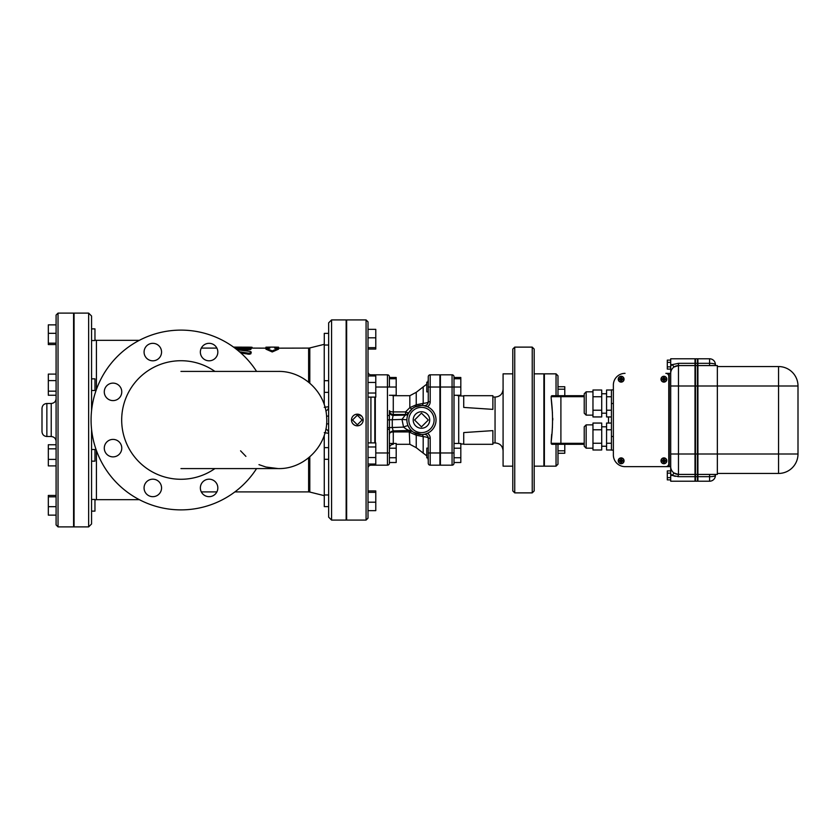 <?xml version="1.0" encoding="UTF-8"?>
<svg xmlns="http://www.w3.org/2000/svg" width="840" height="840" viewBox="0 0 840 840"><rect width="100%" height="100%" fill="white"/><g stroke="black" fill="none" stroke-linecap="round" stroke-linejoin="round"><path stroke-width="1.26" d="M670.708 470.904L667.307 470.904L667.307 473.141L670.708 473.141L670.708 373.359A7.77 7.77 0 0 1 678.478 365.579L674.005 366.996L678.478 365.579L694.995 365.579L694.995 363.321L678.478 363.321L672.336 364.613A10.689 10.689 0 0 0 670.708 366.019L670.708 373.359L670.708 369.096L670.708 373.359L670.708 369.096L667.307 369.096L667.307 360.119L670.708 360.119M670.708 364.613L670.708 358.785L694.995 358.785L694.995 363.321L678.478 363.321L678.478 365.579A7.77 7.77 0 0 0 674.005 366.996L672.336 364.613L670.708 364.613L670.708 369.096M676.106 365.957L676.515 365.841A7.77 7.77 0 0 0 674.005 366.996A7.77 7.77 0 0 1 676.515 365.841M670.708 366.86L667.307 366.86M670.708 362.366L667.307 362.366M694.995 365.579L694.995 474.421L678.478 474.421L678.478 365.579M670.708 373.359L665.847 373.359A2.919 2.919 0 0 1 668.766 376.268L668.766 463.733A2.919 2.919 0 0 1 665.847 466.641L625.034 466.641L670.708 466.641L670.708 473.981A10.689 10.689 0 0 0 672.336 475.388L678.478 476.679L694.995 476.679L694.995 474.421M694.995 476.679L694.995 481.215L670.708 481.215L670.708 473.981M695.489 476.679L695.489 481.215L697.431 481.215L697.431 358.785L695.489 358.785L695.489 476.679L697.431 476.679M695.489 474.421L697.431 474.421M695.489 365.579L697.431 365.579M709.569 474.421L709.569 481.215L697.914 481.215L697.914 474.421L717.35 474.421L717.35 365.579L697.914 365.579L697.914 474.421M709.569 358.785L709.569 363.321A5.827 1.292 180 0 1 715.407 364.613L715.407 365.579L715.407 364.613A5.827 5.827 0 0 0 709.569 358.785L697.914 358.785L697.914 365.579M697.914 476.679L709.569 476.679A5.827 1.292 0 0 0 715.407 475.388L715.407 474.421M717.35 366.555L778.565 366.555A19.436 19.436 0 0 1 798 385.991L778.565 385.991L778.565 454.01L798 454.01L798 385.991M798 454.01A19.436 19.436 0 0 1 778.565 473.445A19.436 19.436 0 0 0 798 454.01A19.436 19.436 0 0 1 778.565 473.445L717.35 473.445M670.708 475.388L672.336 475.388L674.005 473.004L678.478 474.421A7.77 7.77 0 0 1 674.005 473.004A7.77 7.77 0 0 0 678.478 474.421L678.006 476.679M670.708 466.641A7.77 7.77 0 0 0 674.005 473.004M672.504 475.471L675.255 476.354M667.307 473.141L667.307 479.882L670.708 479.882M670.708 477.635L667.307 477.635M557.981 389.204L564.784 389.204L564.784 395.703L584.22 395.703L552.153 395.703A0.977 0.977 0 0 0 551.187 396.68L552.153 395.703M557.981 395.703L557.981 375.784L556.038 373.842L556.038 395.703M557.981 453.264L557.981 464.216L557.981 444.297L552.153 444.297L584.22 444.297L564.784 444.297L564.784 453.264L557.981 453.264L557.981 444.297M557.981 450.796L564.784 450.796M557.981 386.736L564.784 386.736L564.784 389.204M551.187 443.415A0.977 0.977 0 0 1 551.187 443.32A0.977 0.977 0 0 0 552.153 444.297L551.187 443.32L551.187 441.556C552.982 427.182 552.982 412.818 551.187 398.444L551.187 396.68L584.22 396.68M613.368 385.014L613.368 454.986L613.368 385.014A11.665 11.665 0 0 1 625.034 373.359M625.034 466.641A11.665 11.665 0 0 1 613.368 454.986M618.23 460.814A2.919 2.919 0 0 1 622.608 458.283A2.919 2.919 0 0 1 622.608 463.334A2.919 2.919 0 0 1 618.23 460.814M618.282 460.814A2.867 2.867 0 0 1 622.577 458.325A2.867 2.867 0 0 1 622.577 463.292A2.867 2.867 0 0 1 618.282 460.814M618.492 460.478A2.667 2.667 0 0 1 621.149 458.136A2.667 2.667 0 0 1 623.816 460.919A2.667 2.667 0 0 1 620.928 463.481A2.667 2.667 0 0 1 618.492 460.478A2.667 2.667 0 0 1 621.149 458.136A2.667 2.667 0 0 1 623.816 460.919A2.667 2.667 0 0 1 620.928 463.481A2.667 2.667 0 0 1 618.492 460.478M619.206 460.572L619.952 460.572L619.206 461.055M620.907 458.871L620.907 459.627A1.218 1.218 0 0 0 619.952 460.572L620.907 460.572L621.39 458.871M623.091 460.572L622.335 460.572A1.218 1.218 0 0 0 621.39 459.627L621.39 460.572L623.091 461.055M621.39 462.756L621.39 462A1.218 1.218 0 0 0 622.335 461.055L621.39 461.055L620.907 462.756M620.907 462L620.907 461.055L619.952 461.055A1.218 1.218 0 0 0 620.907 462M618.23 379.187A2.919 2.919 0 0 1 622.608 376.667A2.919 2.919 0 0 1 622.608 381.717A2.919 2.919 0 0 1 618.23 379.187M618.282 379.187A2.867 2.867 0 0 1 622.577 376.709A2.867 2.867 0 0 1 622.577 381.675A2.867 2.867 0 0 1 618.282 379.187M618.492 379.522A2.667 2.667 0 0 1 621.149 376.519A2.667 2.667 0 0 1 623.816 379.082A2.667 2.667 0 0 1 621.369 381.854A2.667 2.667 0 0 1 618.492 379.522A2.667 2.667 0 0 1 621.149 376.519A2.667 2.667 0 0 1 623.816 379.082A2.667 2.667 0 0 1 621.369 381.854A2.667 2.667 0 0 1 618.492 379.522M620.907 377.244L620.907 378A1.218 1.218 0 0 0 619.952 378.945L620.907 378.945L620.907 377.244L621.39 378.945L623.091 378.945L621.39 379.428L621.39 381.129L620.907 379.428L619.206 378.945M623.091 378.945L622.335 378.945A1.218 1.218 0 0 0 621.39 378L621.39 377.244M619.206 379.428L619.952 379.428A1.218 1.218 0 0 0 620.907 380.373L620.907 381.129M621.39 381.129L621.39 380.373A1.218 1.218 0 0 0 622.335 379.428L623.091 379.428M660.986 460.814A2.919 2.919 0 0 1 665.364 458.283A2.919 2.919 0 0 1 665.364 463.334A2.919 2.919 0 0 1 660.986 460.814M661.038 460.814A2.867 2.867 0 0 1 665.332 458.325A2.867 2.867 0 0 1 665.332 463.292A2.867 2.867 0 0 1 661.038 460.814M661.248 460.478A2.667 2.667 0 0 1 663.904 458.136A2.667 2.667 0 0 1 666.572 460.919A2.667 2.667 0 0 1 663.684 463.481A2.667 2.667 0 0 1 661.248 460.478A2.667 2.667 0 0 1 663.904 458.136A2.667 2.667 0 0 1 666.572 460.919A2.667 2.667 0 0 1 663.684 463.481A2.667 2.667 0 0 1 661.248 460.478M661.962 460.572L662.707 460.572L661.962 461.055M663.663 458.871L663.663 459.627A1.218 1.218 0 0 0 662.707 460.572L663.663 460.572L664.146 458.871M665.847 460.572L665.091 460.572A1.218 1.218 0 0 0 664.146 459.627L664.146 460.572L665.847 461.055M664.146 462.756L664.146 462A1.218 1.218 0 0 0 665.091 461.055L664.146 461.055L663.663 462.756M663.663 462L663.663 461.055L662.707 461.055A1.218 1.218 0 0 0 663.663 462M660.986 379.187A2.919 2.919 0 0 1 665.364 376.667A2.919 2.919 0 0 1 665.364 381.717A2.919 2.919 0 0 1 660.986 379.187M661.038 379.187A2.867 2.867 0 0 1 665.332 376.709A2.867 2.867 0 0 1 665.332 381.675A2.867 2.867 0 0 1 661.038 379.187M661.248 379.522A2.667 2.667 0 0 1 663.904 376.519A2.667 2.667 0 0 1 666.572 379.082A2.667 2.667 0 0 1 664.125 381.854A2.667 2.667 0 0 1 661.248 379.522A2.667 2.667 0 0 1 663.904 376.519A2.667 2.667 0 0 1 666.572 379.082A2.667 2.667 0 0 1 664.125 381.854A2.667 2.667 0 0 1 661.248 379.522M663.663 377.244L663.663 378A1.218 1.218 0 0 0 662.707 378.945L663.663 378.945L663.663 377.244L664.146 378.945L665.847 378.945L664.146 379.428L664.146 381.129L663.663 379.428L661.962 378.945M665.847 378.945L665.091 378.945A1.218 1.218 0 0 0 664.146 378L664.146 377.244M661.962 379.428L662.707 379.428A1.218 1.218 0 0 0 663.663 380.373L663.663 381.129M664.146 381.129L664.146 380.373A1.218 1.218 0 0 0 665.091 379.428L665.847 379.428M669.249 373.359L669.249 466.641M613.368 389.876L611.425 389.876L611.425 450.125L613.368 450.125M611.425 429.786L606.575 429.786L606.575 449.988L611.425 449.988M611.425 443.247L606.575 443.247M611.425 423.056L606.575 423.056L606.575 429.786M592.966 429.786L592.966 423.056L601.713 423.056L601.713 449.988L592.966 449.988L592.966 429.786L601.713 429.786M601.713 443.247L592.966 443.247M584.22 426.804L584.22 446.24L586.163 448.182L586.163 424.862L584.22 426.804M611.425 396.753L606.575 396.753L606.575 416.945L611.425 416.945M611.425 410.214L606.575 410.214M611.425 390.012L606.575 390.012L606.575 396.753M592.966 396.753L592.966 390.012L601.713 390.012L601.713 416.945L592.966 416.945L592.966 396.753L601.713 396.753M601.713 410.214L592.966 410.214M584.22 403.483L584.22 393.76L584.22 413.196L586.163 415.139L586.163 391.818L584.22 393.76M584.22 443.32L551.187 443.32L552.153 444.297M551.187 398.444L552.447 412.933M552.762 418.299L552.783 420M552.447 427.067L552.206 429.608M551.68 434.332L551.187 441.556M556.038 444.297L556.038 466.158L544.383 466.158L544.383 373.842L556.038 373.842M534.177 466.158L543.889 466.158L543.889 373.842L534.177 373.842M534.177 420L534.177 349.062L532.235 347.12L532.235 492.881L534.177 490.938L534.177 420M514.742 347.12L512.799 349.062L512.799 490.938L514.742 492.881L514.742 347.12L532.235 347.12M512.799 373.842L503.087 373.842L503.087 466.158L512.799 466.158M463.733 432.579L492.881 430.626L492.881 444.297L463.733 444.297L463.733 432.579M492.881 409.374L463.733 407.421L463.733 395.703L492.881 395.703L492.881 409.374M440.401 374.819L452.067 374.819L440.401 374.819L440.401 465.181L452.067 465.181A1.943 1.943 0 0 0 454.01 463.239L454.01 376.761A1.943 1.943 0 0 0 452.067 374.819A1.943 1.943 0 0 1 454.01 376.761M460.814 395.934L460.814 395.283L454.01 395.283L454.01 387.019L460.814 387.019L460.814 377.486L454.01 377.486M454.01 457.748L460.814 457.748L460.814 443.447L454.01 443.447M454.01 448.214L460.814 448.214M454.01 462.515L460.814 462.515L460.814 457.748M454.01 378.756L460.814 378.756M460.814 395.283L460.814 387.019M439.919 374.819L430.206 374.819A1.943 1.943 0 0 0 428.264 376.761A1.943 1.943 0 0 1 430.206 374.819L439.919 374.819L439.919 465.181L430.206 465.181L430.206 452.981L428.264 452.981L428.264 463.239A1.943 1.943 0 0 0 430.206 465.181M412.23 431.288A3.885 1.355 -50.9 0 0 409.826 432.358L416.231 435.215L423.192 436.632C426.5 436.968 428.18 437.504 428.264 438.228A3.885 3.885 0 0 0 423.759 434.395A3.885 3.885 0 0 1 428.264 438.228L428.264 452.981M424.988 434.144L427.455 433.282A5.827 5.827 0 0 1 430.206 438.228L428.264 438.228M428.264 376.761L428.264 401.772A3.885 3.885 0 0 1 423.759 405.605L427.455 406.718A5.827 5.827 0 0 0 430.206 401.772L430.206 374.819M439.919 387.019L428.264 387.019L428.264 391.881L426.804 391.881L426.804 382.158L428.264 382.158M428.264 448.119L426.804 448.119L426.804 457.842L428.264 457.842M409.248 430.531L409.826 444.297L416.231 447.678L423.192 453.096L423.192 436.632A3.885 1.565 88.8 0 0 421.754 434.574L413.637 432.296M422.583 434.532L423.738 434.395M416.231 447.678L416.231 435.215A3.885 3.035 117.2 0 0 414.803 432.968M413.007 431.876L412.272 431.319A3.885 3.853 -51.1 0 1 412.304 431.34L411.033 430.195M430.206 401.772L428.264 401.772C428.18 402.497 426.5 403.032 423.192 403.368L416.231 404.786A3.885 3.035 -117.2 0 1 414.803 407.032L421.754 405.426A3.885 1.565 91.2 0 0 423.192 403.368L423.192 386.904L426.804 384.143M422.856 405.489L423.759 405.605M409.826 395.703L409.826 407.642L405.552 411.915L393.278 411.915L393.278 395.703L409.826 395.703L416.231 392.322L416.231 404.786L409.826 407.642A3.885 1.355 -129.1 0 0 412.272 408.681L414.803 407.032M408.901 412.598A3.885 3.864 30.5 0 1 405.552 414.488L405.552 411.915A3.885 1.134 -149.5 0 0 408.901 412.598L412.272 408.681M409.679 430.5L393.183 430.899L392.269 427.382L392.269 419.643L393.278 414.488L405.552 414.488L405.206 415.118A3.885 3.864 -151.7 0 0 408.629 413.091L408.481 413.364M375.302 464.037L375.302 465.181L387.45 465.181A1.943 1.943 0 0 0 389.393 463.239L389.393 411.526A3.885 3.875 180 0 0 393.278 415.391L405.206 415.118L401.993 419.412L406.886 419.8M407.6 415.485L408.24 413.868M389.393 411.526L389.393 415.506L387.45 415.506L387.534 419.885L401.993 419.412L403.557 427.119A3.885 0.724 156.2 0 1 408.125 425.88L409.668 428.579M387.534 419.885A66.895 5.827 -90 0 0 387.461 427.686L403.557 427.119C406.35 429.356 408.45 430.479 409.868 430.5L412.335 431.372M393.278 430.899L393.278 431.939L409.248 431.939A3.885 1.355 131.4 0 1 411.369 430.805M387.461 427.686L387.45 429.324L389.393 429.324L389.393 433.85M389.393 378.756L396.197 378.756L396.197 377.486L389.393 377.486L389.393 387.019L389.393 376.761A1.943 1.943 0 0 0 387.45 374.819L387.45 415.506M393.278 444.297C390.915 444.528 389.624 445.82 389.393 448.182L389.393 457.748L396.197 457.748L396.197 462.515L389.393 462.515L389.393 463.239M409.815 430.511L393.183 430.899C390.81 431.403 389.54 432.695 389.393 434.784L389.393 443.447L396.197 443.447L396.197 457.748M396.197 448.214L389.393 448.214L389.393 443.447M389.393 395.283L396.197 395.283L396.197 378.756M375.784 387.019L396.197 387.019M421.459 434.574A14.574 14.574 0 0 0 436.034 420.147A14.574 14.574 0 0 0 421.754 405.426A14.574 14.574 0 0 0 406.886 419.853A14.574 14.574 0 0 0 421.459 434.574A14.574 14.574 0 0 0 436.034 420.147A14.574 14.574 0 0 0 421.754 405.426A14.574 14.574 0 0 0 406.886 419.853A14.574 14.574 0 0 0 421.459 434.574M413.196 420A8.264 8.264 0 0 1 425.586 412.85A8.264 8.264 0 0 1 425.586 427.151A8.264 8.264 0 0 1 413.196 420M421.459 426.867L414.582 420L421.459 413.133L428.327 420L421.459 426.867M387.45 374.819L375.302 374.819L375.302 375.963M375.302 397.1L375.302 442.901M374.819 375.963L374.819 374.819L370.923 374.819A2.919 2.919 0 0 1 368.014 371.899M374.819 442.901L374.819 397.1M368.014 468.101A2.919 2.919 0 0 1 370.923 465.181L374.819 465.181L374.819 464.037M368.014 420L368.014 321.856L366.072 319.914L366.072 520.086L368.014 518.144L368.014 420M368.014 349.052L375.784 349.052L375.784 347.655L368.014 347.655L368.014 337.806L375.784 337.806L375.784 329.354L368.014 329.354M375.784 347.655L375.784 337.806M368.014 502.194L375.784 502.194L375.784 490.949L368.014 490.949M368.014 492.345L375.784 492.345M368.014 510.647L375.784 510.647L375.784 502.194M368.014 446.975L375.784 446.975L375.784 442.901L368.014 442.901M368.014 464.037L375.784 464.037L375.784 446.975M368.014 457.548L375.784 457.548M368.014 375.963L375.784 375.963L375.784 397.1L368.014 397.1M368.014 393.026L375.784 393.026M368.014 382.452L375.784 382.452M366.072 520.086L346.637 520.086L346.637 319.914L366.072 319.914M351.498 420L351.519 419.423M355.467 414.477L357.326 414.173L361.767 416.231M361.578 423.99L361.053 424.483M351.593 421.06L351.897 422.132M352.328 423.003L353.105 424.022M353.651 424.536L355.11 425.397M357.326 425.828A5.827 5.827 0 0 1 351.498 420A5.827 5.827 0 0 1 357.326 414.173A5.827 5.827 0 0 1 363.153 420A5.827 5.827 0 0 1 357.326 425.828L359.541 425.397M360.99 424.536L361.546 424.022M357.326 424.809L352.517 420L357.326 415.191L362.135 420L357.326 424.809M331.569 520.086L346.154 520.086L346.154 319.914L331.569 319.914L328.661 322.833L328.661 517.167L331.569 520.086L331.569 319.914M328.661 335.076L328.661 380.699L324.282 380.699L324.282 392.364L328.661 392.364L328.661 406.718L324.24 407.306M328.661 494.97L328.661 506.625L324.282 506.625L324.282 494.97L328.661 494.97M328.661 333.375L324.282 333.375L324.282 345.03L328.661 345.03M328.661 447.636L324.282 447.636L324.282 459.302L328.661 459.302M234.486 347.792L237.478 347.508L237.237 348.6M239.474 351.771L248.64 353.199L250.814 352.769L251.223 352.034L250.163 351.435L237.699 349.829L251.265 348.222L250.824 349.471L242.183 350.354M251.265 352.202L250.824 353.819L249.27 354.249L240.912 353.031M272.233 351.95L265.923 349.156L265.923 348.169L272.233 350.921L272.233 351.95L278.555 349.156L278.555 348.169L274.669 348.169L274.669 347.12L278.555 347.193L278.555 348.096M265.923 348.096L265.923 347.193L269.808 347.13L269.808 348.169L251.139 348.096M308.627 382.179L308.627 348.096L274.669 348.169M233.562 347.12L249.627 347.172C252.767 347.245 252.767 347.351 249.627 347.519M249.732 349.65L249.732 348.653C252.053 348.159 251.454 347.897 247.936 347.865L235.725 348.737M269.808 348.169L265.923 348.169M272.233 350.921L278.555 348.169M256.578 468.584A89.88 89.88 0 0 1 91.077 420A89.88 89.88 0 0 1 256.578 371.417M202.913 358.25A8.747 8.747 0 0 1 206.829 343.623A8.747 8.747 0 0 1 217.539 354.333A8.747 8.747 0 0 1 202.913 358.25M152.817 360.812A8.747 8.747 0 0 1 145.247 347.697A8.747 8.747 0 0 1 160.388 347.697A8.747 8.747 0 0 1 152.817 360.812M119.207 398.044A8.747 8.747 0 0 1 104.58 394.128A8.747 8.747 0 0 1 115.29 383.418A8.747 8.747 0 0 1 119.207 398.044M121.769 448.14A8.747 8.747 0 0 1 108.654 455.711A8.747 8.747 0 0 1 108.654 440.57A8.747 8.747 0 0 1 121.769 448.14M159.002 481.751A8.747 8.747 0 0 1 155.085 496.377A8.747 8.747 0 0 1 144.365 485.667A8.747 8.747 0 0 1 159.002 481.751M209.097 479.189A8.747 8.747 0 0 1 216.667 492.303A8.747 8.747 0 0 1 201.527 492.303A8.747 8.747 0 0 1 209.097 479.189M214.914 371.417A59.273 59.273 0 0 0 121.684 420A59.273 59.273 0 0 0 214.914 468.584M325.868 410.97A4.862 4.694 180 0 0 328.661 406.718M325.868 429.03A4.862 4.694 180 0 1 328.661 433.282L324.24 432.695M91.56 410.666L91.56 316.029L88.641 313.11L88.641 526.89L91.56 523.971L91.56 429.334M91.56 505.292L91.56 499.454L94.962 499.454L94.962 511.119L91.56 511.119M91.56 451.206L91.56 449.495L94.962 449.495L94.962 461.16L91.56 461.16M91.56 340.546L91.56 328.881L94.962 328.881L94.962 340.546L91.56 340.546M91.56 378.84L94.962 378.84L94.962 390.506L91.56 390.506M88.641 526.89L74.067 526.89L74.067 313.11L88.641 313.11M58.034 313.11L73.584 313.11L73.584 526.89L58.034 526.89L58.034 313.11L56.091 315.053L56.091 524.947L58.034 526.89M56.091 420L56.091 395.241L48.321 395.241L48.321 391.167L56.091 391.167L56.091 395.241M56.091 391.167L56.091 344.558L48.321 344.558L48.321 333.322L56.091 333.322L56.091 343.171L48.321 343.171M48.321 333.322L48.321 324.87L56.091 324.87L56.091 315.053M56.091 495.443L48.321 495.443L48.321 496.829L56.091 496.829L56.091 506.678L48.321 506.678L48.321 515.13L56.091 515.13M48.321 448.833L48.321 444.759L56.091 444.759L56.091 448.833L48.321 448.833L48.321 465.895L56.091 465.895M56.091 441.378L56.091 398.622C55.797 401.572 54.18 403.19 51.23 403.483L51.23 436.517C54.18 436.81 55.797 438.428 56.091 441.378M56.091 374.105L48.321 374.105L48.321 391.167M56.091 380.594L48.321 380.594M48.321 496.829L48.321 506.678M56.091 459.406L48.321 459.406M42 408.334L42 431.666C42.284 434.616 43.911 436.233 46.862 436.517L46.862 403.483C43.911 403.767 42.284 405.384 42 408.334M695.489 454.01L697.431 454.01M695.489 385.991L697.431 385.991M695.489 363.321L697.431 363.321M709.569 365.579L709.569 363.321L697.914 363.321M697.914 454.01L778.565 454.01L778.565 473.445M697.914 385.991L778.565 385.991L778.565 366.555M608.517 416.945L608.517 423.056M560.9 395.703L560.9 444.297M613.368 436.517L611.425 436.517M613.368 403.483L611.425 403.483M670.708 385.991L694.995 385.991M670.708 454.01L694.995 454.01M503.087 389.298C502.582 394.139 499.905 396.721 495.054 397.068L495.054 442.932C499.905 443.279 502.582 445.862 503.087 450.702M458.714 443.447L458.714 395.861L456.55 395.283M452.067 374.819L452.067 387.019L454.01 387.019M440.401 387.019L452.067 387.019L452.067 452.981L454.01 452.981M440.401 452.981L452.067 452.981L452.067 465.181M439.919 452.981L430.206 452.981L430.206 438.228M387.45 429.324L387.45 452.981L389.393 452.981M375.784 452.981L387.45 452.981L387.45 465.181M393.278 443.447L393.278 431.939A3.885 1.911 180 0 0 389.855 432.947M393.278 414.488A3.885 3.875 0 0 1 389.393 410.624A3.885 1.292 0 0 0 393.278 411.915L393.278 414.488M421.459 432.632A12.631 12.631 0 0 1 410.519 413.679A12.631 12.631 0 0 1 432.401 413.679A12.631 12.631 0 0 1 421.459 432.632M370.923 375.963L370.923 374.819M370.923 442.901L370.923 397.1M370.923 465.181L370.923 464.037M309.803 383.156L309.803 347.949L324.24 344.337L324.24 404.702M249.627 347.172L249.627 347.855M247.936 353.136L247.936 354.197M308.627 457.821L308.627 491.904L309.803 492.051L309.803 456.844M326.56 416.115L328.661 416.115M326.56 423.885L328.661 423.885M324.24 435.298L324.282 495.673M96.422 389.466L96.422 340.316L139.367 340.316M139.367 499.685L96.422 499.685L96.422 450.534M709.569 481.215A5.827 5.827 0 0 0 715.407 475.388M556.038 466.158L557.981 464.216M606.575 426.804L601.713 426.804M606.575 446.24L601.713 446.24M592.966 424.862L586.163 424.862M592.966 448.182L586.163 448.182M606.575 393.76L601.713 393.76M606.575 413.196L601.713 413.196M592.966 391.818L586.163 391.818M592.966 415.139L586.163 415.139M514.742 492.881L532.235 492.881M495.054 397.068L492.881 396.995M463.733 396.029L458.714 395.861M495.054 442.932L492.881 443.006M463.733 443.971L460.814 444.066M423.192 453.096L426.804 455.858M427.833 457.842L428.264 460.394M427.833 382.158L428.264 379.606M416.231 392.322L423.192 386.904M396.197 444.297L409.826 444.297M393.278 395.703L391.503 395.283M308.627 348.096L309.803 347.949M201.306 348.096L216.888 348.096M237.478 348.096L244.198 348.096M252.053 347.298L252.053 348.096M269.808 347.12L274.669 347.12M180.957 468.584L278.124 468.584C305.099 469.35 328.923 444.14 326.634 417.249C325.826 392.301 303.082 370.818 278.124 371.417L180.957 371.417M278.124 468.584L265.892 467.019L258.972 464.646M245.9 456.362L240.566 450.818M201.306 491.904L216.888 491.904M234.885 491.904L308.627 491.904M309.803 492.051L324.24 495.663M96.422 340.316L94.962 340.095M96.422 499.685L94.962 499.905M51.23 403.483L46.862 403.483M51.23 436.517L46.862 436.517"/></g></svg>
